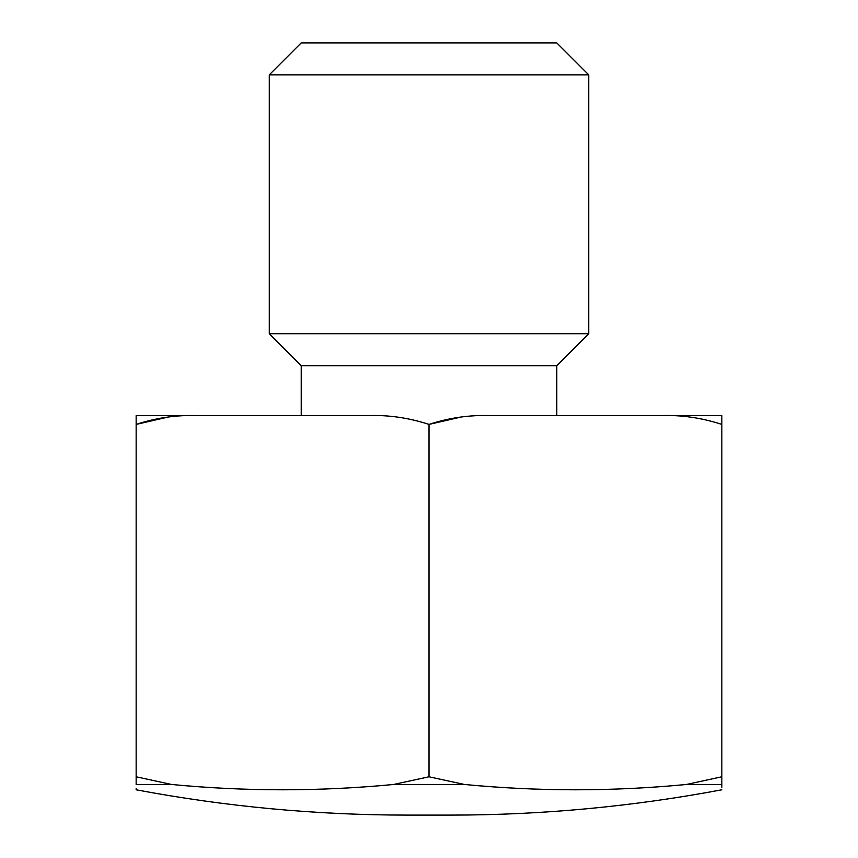 <?xml version="1.0" encoding="UTF-8"?>
<svg xmlns="http://www.w3.org/2000/svg" width="858" height="858" viewBox="0 0 858 858"><rect width="100%" height="100%" fill="white"/><g stroke="black" fill="none" stroke-linecap="round" stroke-linejoin="round"><path stroke-width="1.29" d="M167.868 417.117L136.154 424.41L136.154 415.604L136.154 424.41C156.242 417.792 176.748 414.864 197.683 415.604L367.481 415.604C388.084 414.811 408.601 417.749 429 424.41C449.077 417.792 469.583 414.864 490.519 415.604L660.317 415.604C680.93 414.811 701.436 417.749 721.846 424.41L721.846 776.78L686.389 784.48L721.846 784.48C721.846 791.559 721.846 791.559 721.846 784.48L721.846 787.333M686.389 784.48C612.408 791.559 538.427 791.559 464.457 784.48L429 776.78L393.543 784.48C319.573 791.559 245.592 791.559 171.611 784.48L136.154 776.78L136.154 784.48C136.154 791.559 136.154 791.559 136.154 784.48L171.611 784.48M269.273 74.85L301.212 42.9L556.788 42.9L588.727 74.85L269.273 74.85L269.273 333.741L588.727 333.741L588.727 74.85M367.481 415.604L301.212 415.604L301.212 365.69L556.788 365.69L588.727 333.741M490.519 415.604L556.788 415.604L556.788 365.69M660.317 415.604L721.846 415.604L721.846 424.41L721.846 415.604M460.714 417.117L429 424.41L429 776.78M136.154 415.604L197.683 415.604M136.154 424.41L136.154 776.78M721.846 784.48L721.846 776.78M721.846 789.789C632.271 806.638 541.902 815.079 450.761 815.1L407.239 815.1C316.098 815.079 225.729 806.638 136.154 789.789L136.154 788.352M393.543 784.48L464.457 784.48M301.212 365.69L269.273 333.741"/></g></svg>
